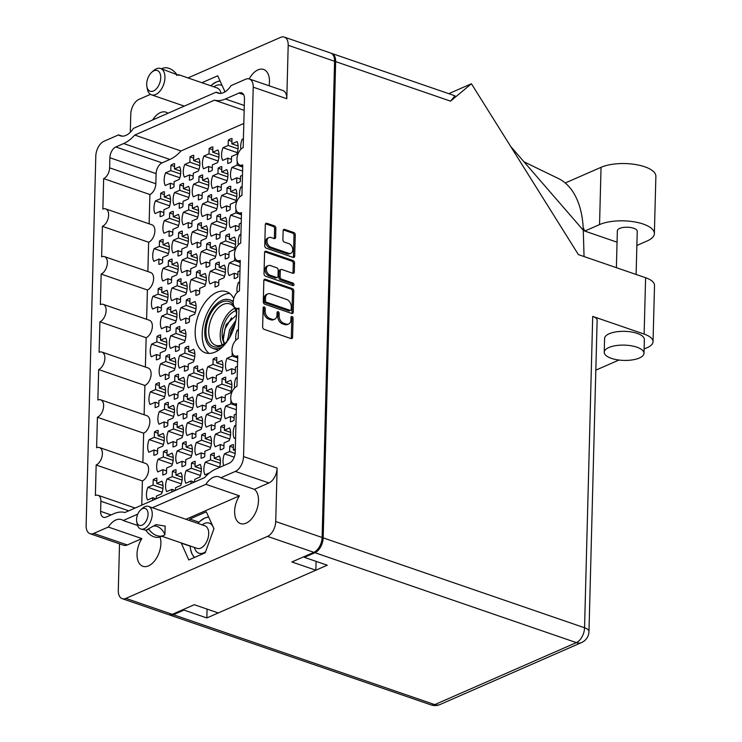 <?xml version="1.0" encoding="UTF-8"?>
<svg xmlns="http://www.w3.org/2000/svg" width="742" height="742" viewBox="0 0 742 742"><rect width="100%" height="100%" fill="white"/><g stroke="black" fill="none" stroke-linecap="round" stroke-linejoin="round"><path stroke-width="1.11" d="M229.732 293.47A32.333 18.912 -71 0 0 223.713 294.824A32.333 18.912 -71 0 0 203.688 323.085A32.333 18.912 -71 0 0 209.105 353.424M233.795 298.507A32.333 18.912 -71 0 0 226.431 291.671A32.333 18.912 -71 0 0 216.692 292.404A32.333 18.912 -71 0 0 195.999 323.744A32.333 18.912 -71 0 0 205.395 352.812A32.333 18.912 -71 0 0 215.134 352.07A32.333 18.912 -71 0 0 236.494 308.431M254.367 489.33L220.791 477.783A18.606 10.88 -71 0 0 219.038 476.856A18.606 10.88 -71 0 0 213.436 477.282A18.606 10.88 -71 0 0 205.886 484.303L239.453 495.851A18.606 10.88 -71 0 0 240.51 523.583A18.606 10.88 -71 0 0 246.112 523.156A18.606 10.88 -71 0 0 257.669 506.749A18.606 10.88 -71 0 0 254.367 489.33L268.919 482.959L235.344 471.411A12.336 7.216 -71 0 0 243.552 456.562L277.128 468.109L275.727 521.533L322.111 537.486A12.336 7.216 109 0 1 313.903 552.336L291.894 561.972L315.851 570.208L218.259 612.948L194.302 604.702L172.292 614.339A12.336 7.216 109 0 1 168.582 614.617L122.198 598.664A12.336 7.216 -71 0 0 125.908 598.386L172.292 614.339M137.558 525.447L123.2 520.513A18.606 10.88 -71 0 0 121.447 519.586A18.606 10.88 -71 0 0 115.845 520.012A18.606 10.88 -71 0 0 108.295 527.043L141.861 538.59A18.606 10.88 -71 0 0 142.909 566.313A18.606 10.88 -71 0 0 148.511 565.886A18.606 10.88 -71 0 0 160.049 536.985M90.023 533.693A12.336 7.216 -71 0 0 93.742 533.415L127.309 544.962A12.336 7.216 109 0 1 123.589 545.24L90.023 533.693A12.336 7.216 -71 0 1 86.128 525.494L95.801 156.108A12.336 7.216 -71 0 1 104.01 141.258L118.562 134.886A18.606 10.88 -71 0 0 120.315 135.814A18.606 10.88 -71 0 0 125.917 135.387A18.606 10.88 -71 0 0 133.467 128.366L216.154 92.156A18.606 10.88 -71 0 0 217.907 93.084A18.606 10.88 -71 0 0 223.509 92.657A18.606 10.88 -71 0 0 231.059 85.627L245.621 79.255A12.336 7.216 -71 0 1 249.331 78.977L282.897 90.524A12.336 7.216 109 0 1 286.792 98.723L288.193 45.299A12.336 7.216 -71 0 0 284.297 37.1A12.336 7.216 -71 0 0 280.587 37.378L187.986 77.929M118.562 134.886L122.263 136.166M167.952 113.266A18.606 10.88 -71 0 0 165.985 112.181A18.606 10.88 -71 0 0 160.383 112.608A18.606 10.88 -71 0 0 152.611 119.981M216.154 92.156L219.864 93.436M269.058 85.766A18.606 10.88 -71 0 0 263.577 69.451A18.606 10.88 -71 0 0 257.975 69.878A18.606 10.88 -71 0 0 249.219 78.94M268.91 237.588L267.63 238.145A5.222 3.729 66.4 0 0 265.849 242.996A5.222 3.729 66.4 0 0 269.596 247.754L287.349 253.857A5.222 3.729 66.4 0 0 289.565 253.82L290.845 253.263A5.222 3.729 66.4 0 0 292.756 249.859A5.222 3.729 66.4 0 0 288.879 243.654L284.344 242.096A1.957 1.391 66.4 0 1 282.897 239.777L283.138 230.679A1.957 1.391 66.4 0 1 283.852 229.408A1.957 1.391 66.4 0 1 284.678 229.399L293.813 232.534A1.957 1.391 66.4 0 1 295.26 234.852L294.704 256.12A1.957 1.391 66.4 0 1 293.99 257.391A1.957 1.391 66.4 0 1 293.164 257.409L266.202 248.134A1.957 1.391 66.4 0 1 264.755 245.815L265.311 224.548A1.957 1.391 66.4 0 1 266.026 223.277A1.957 1.391 66.4 0 1 266.851 223.268L274.419 225.865A1.957 1.391 66.4 0 1 275.866 228.184L275.634 237.282A1.957 1.391 66.4 0 1 274.92 238.553A1.957 1.391 66.4 0 1 274.086 238.572L271.127 237.551A5.222 3.729 66.4 0 0 268.91 237.588A5.222 3.729 66.4 0 0 267.129 242.43A5.222 3.729 66.4 0 0 270.876 247.197L288.619 253.3A5.222 3.729 66.4 0 0 290.845 253.263M293.962 284.678A1.363 0.974 66.4 0 0 292.942 283.064L281.561 279.14A1.957 1.391 66.4 0 1 280.114 276.831L280.272 270.793A1.957 1.391 66.4 0 1 280.986 269.513A1.957 1.391 66.4 0 1 281.812 269.504L292.747 273.26A1.957 1.391 66.4 0 0 293.582 273.251A1.957 1.391 66.4 0 0 294.296 271.98L294.528 262.872A1.957 1.391 66.4 0 0 293.081 260.563L266.118 251.288A1.957 1.391 66.4 0 0 265.293 251.297A1.957 1.391 66.4 0 0 264.579 252.577L264.022 273.835A1.957 1.391 66.4 0 0 265.469 276.154L292.877 285.587A1.363 0.974 66.4 0 0 293.962 284.678M292.654 285.503A1.363 0.974 66.4 0 0 291.671 283.62L292.942 283.064M179.861 177.774L165.587 172.858L170.762 170.595L170.901 165.299L174.528 166.542M170.901 165.299A12.929 7.568 109 0 1 172.756 164.186A12.929 7.568 109 0 1 174.602 163.676L174.463 168.972L179.638 166.709A12.929 7.568 109 0 1 179.304 179.379L174.129 181.642L173.99 186.938A12.929 7.568 109 0 1 172.135 188.051A12.929 7.568 109 0 1 170.289 188.561L170.428 183.265L165.253 185.528A12.929 7.568 109 0 1 165.587 172.858M169.668 205.831L155.393 200.915L160.569 198.652L160.708 193.356L164.334 194.599M160.708 193.356A12.929 7.568 109 0 1 162.563 192.243A12.929 7.568 109 0 1 164.409 191.733L164.27 197.029L169.445 194.766A12.929 7.568 109 0 1 169.111 207.435L163.936 209.698L163.796 214.995A12.929 7.568 109 0 1 161.941 216.107A12.929 7.568 109 0 1 160.096 216.618L160.235 211.322L155.059 213.585A12.929 7.568 109 0 1 155.393 200.915M178.609 225.503L164.334 220.597L169.51 218.324L169.649 213.028L173.276 214.28M169.649 213.028A12.929 7.568 109 0 1 171.504 211.915A12.929 7.568 109 0 1 173.35 211.414L173.211 216.71L178.386 214.438A12.929 7.568 109 0 1 178.061 227.108L172.877 229.38L172.738 234.676A12.929 7.568 109 0 1 170.883 235.789A12.929 7.568 109 0 1 169.037 236.299L169.176 230.994L164.001 233.266A12.929 7.568 109 0 1 164.334 220.597M177.357 273.242L163.082 268.326L168.258 266.063L168.397 260.767L172.023 262.009M168.397 260.767A12.929 7.568 109 0 1 170.261 259.654A12.929 7.568 109 0 1 172.098 259.143L171.959 264.44L177.143 262.176A12.929 7.568 109 0 1 176.809 274.846L171.634 277.109L171.495 282.405A12.929 7.568 109 0 1 169.63 283.518A12.929 7.568 109 0 1 167.794 284.028L167.933 278.732L162.748 280.995A12.929 7.568 109 0 1 163.082 268.326M176.104 320.971L161.83 316.064L167.015 313.792L167.154 308.496L170.771 309.748M167.154 308.496A12.929 7.568 109 0 1 169.009 307.383A12.929 7.568 109 0 1 170.845 306.873L170.716 312.178L175.891 309.906A12.929 7.568 109 0 1 175.557 322.575L170.382 324.848L170.243 330.144A12.929 7.568 109 0 1 168.388 331.257A12.929 7.568 109 0 1 166.542 331.757L166.681 326.461L161.506 328.734A12.929 7.568 109 0 1 161.83 316.064M198.995 169.399L184.721 164.483L189.896 162.22L190.035 156.914L193.662 158.167M190.035 156.914A12.929 7.568 109 0 1 191.89 155.811A12.929 7.568 109 0 1 193.736 155.301L193.597 160.597L198.773 158.334A12.929 7.568 109 0 1 198.448 170.994L193.263 173.266L193.124 178.562A12.929 7.568 109 0 1 191.269 179.675A12.929 7.568 109 0 1 189.423 180.185L189.562 174.88L184.387 177.153A12.929 7.568 109 0 1 184.721 164.483M197.743 217.128L183.469 212.221L188.644 209.949L188.783 204.653L192.41 205.896M188.783 204.653A12.929 7.568 109 0 1 190.648 203.54A12.929 7.568 109 0 1 192.484 203.03L192.345 208.326L197.53 206.063A12.929 7.568 109 0 1 197.196 218.732L192.011 220.995L191.881 226.301A12.929 7.568 109 0 1 190.017 227.404A12.929 7.568 109 0 1 188.18 227.915L188.32 222.619L183.135 224.882A12.929 7.568 109 0 1 183.469 212.221M196.491 264.857L182.217 259.95L187.401 257.687L187.54 252.382L191.158 253.634M187.54 252.382A12.929 7.568 109 0 1 189.395 251.269A12.929 7.568 109 0 1 191.232 250.768L191.093 256.064L196.278 253.792A12.929 7.568 109 0 1 195.944 266.461L190.768 268.734L190.629 274.03A12.929 7.568 109 0 1 188.765 275.143A12.929 7.568 109 0 1 186.928 275.653L187.067 270.348L181.892 272.62A12.929 7.568 109 0 1 182.217 259.95M195.248 312.595L180.974 307.68L186.149 305.416L186.288 300.12L189.915 301.363M186.288 300.12A12.929 7.568 109 0 1 188.143 299.007A12.929 7.568 109 0 1 189.989 298.497L189.85 303.793L195.025 301.53A12.929 7.568 109 0 1 194.692 314.2L189.516 316.463L189.377 321.759A12.929 7.568 109 0 1 187.522 322.872A12.929 7.568 109 0 1 185.676 323.382L185.815 318.086L180.64 320.349A12.929 7.568 109 0 1 180.974 307.68M218.129 161.014L203.855 156.108L209.031 153.835L209.17 148.539L212.796 149.782M209.17 148.539A12.929 7.568 109 0 1 211.034 147.426A12.929 7.568 109 0 1 212.871 146.916L212.731 152.221L217.916 149.949A12.929 7.568 109 0 1 217.582 162.619L212.398 164.882L212.268 170.187A12.929 7.568 109 0 1 210.403 171.291A12.929 7.568 109 0 1 208.567 171.801L208.706 166.505L203.521 168.768A12.929 7.568 109 0 1 203.855 156.108M216.877 208.752L202.603 203.837L207.788 201.574L207.927 196.268L211.544 197.52M207.927 196.268A12.929 7.568 109 0 1 209.782 195.165A12.929 7.568 109 0 1 211.618 194.654L211.479 199.95L216.664 197.687A12.929 7.568 109 0 1 216.33 210.348L211.155 212.62L211.016 217.916A12.929 7.568 109 0 1 209.151 219.029A12.929 7.568 109 0 1 207.315 219.539L207.454 214.234L202.278 216.506A12.929 7.568 109 0 1 202.603 203.837M215.634 256.482L201.36 251.575L206.536 249.303L206.675 244.007L210.301 245.25M206.675 244.007A12.929 7.568 109 0 1 208.53 242.894A12.929 7.568 109 0 1 210.376 242.384L210.236 247.689L215.412 245.417A12.929 7.568 109 0 1 215.078 258.086L209.903 260.349L209.763 265.655A12.929 7.568 109 0 1 207.908 266.758A12.929 7.568 109 0 1 206.063 267.268L206.202 261.972L201.026 264.235A12.929 7.568 109 0 1 201.36 251.575M237.264 152.639L222.99 147.723L228.174 145.46L228.313 140.164L231.931 141.407M228.313 140.164A12.929 7.568 109 0 1 230.168 139.051A12.929 7.568 109 0 1 232.005 138.541L231.866 143.837L237.05 141.574A12.929 7.568 109 0 1 236.717 154.243L231.541 156.506L231.402 161.802A12.929 7.568 109 0 1 229.538 162.915A12.929 7.568 109 0 1 227.701 163.425L227.84 158.129L222.656 160.393A12.929 7.568 109 0 1 222.99 147.723M236.021 200.368L221.737 195.461L226.922 193.189L227.061 187.893L230.688 189.136M227.061 187.893A12.929 7.568 109 0 1 228.916 186.78A12.929 7.568 109 0 1 230.762 186.27L230.623 191.575L235.798 189.303A12.929 7.568 109 0 1 235.464 201.972L230.289 204.235L230.15 209.541A12.929 7.568 109 0 1 228.295 210.645A12.929 7.568 109 0 1 226.449 211.155L226.588 205.859L221.413 208.131A12.929 7.568 109 0 1 221.737 195.461M234.769 248.106L220.495 243.19L225.67 240.927L225.809 235.622L229.436 236.874M225.809 235.622A12.929 7.568 109 0 1 227.664 234.518A12.929 7.568 109 0 1 229.51 234.008L229.371 239.304L234.546 237.041A12.929 7.568 109 0 1 234.212 249.702L229.037 251.974L228.898 257.27A12.929 7.568 109 0 1 227.043 258.383A12.929 7.568 109 0 1 225.197 258.893L225.336 253.597L220.161 255.86A12.929 7.568 109 0 1 220.495 243.19M168.415 253.56L154.141 248.653L159.317 246.381L159.456 241.085L163.082 242.337M159.456 241.085A12.929 7.568 109 0 1 161.311 239.972A12.929 7.568 109 0 1 163.157 239.462L163.017 244.767L168.193 242.495A12.929 7.568 109 0 1 167.868 255.165L162.684 257.437L162.544 262.733A12.929 7.568 109 0 1 160.689 263.846A12.929 7.568 109 0 1 158.844 264.347L158.983 259.051L153.807 261.323A12.929 7.568 109 0 1 154.141 248.653M167.163 301.298L152.889 296.383L158.065 294.12L158.204 288.823L161.83 290.066M158.204 288.823A12.929 7.568 109 0 1 160.068 287.71A12.929 7.568 109 0 1 161.904 287.2L161.765 292.496L166.95 290.233A12.929 7.568 109 0 1 166.616 302.903L161.441 305.166L161.302 310.462A12.929 7.568 109 0 1 159.437 311.575A12.929 7.568 109 0 1 157.601 312.085L157.74 306.789L152.555 309.052A12.929 7.568 109 0 1 152.889 296.383M188.802 197.446L174.528 192.54L179.703 190.277L179.842 184.971L183.469 186.223M179.842 184.971A12.929 7.568 109 0 1 181.697 183.858A12.929 7.568 109 0 1 183.543 183.357L183.404 188.654L188.579 186.381A12.929 7.568 109 0 1 188.255 199.051L183.07 201.323L182.931 206.619A12.929 7.568 109 0 1 181.076 207.732A12.929 7.568 109 0 1 179.23 208.242L179.369 202.937L174.194 205.209A12.929 7.568 109 0 1 174.528 192.54M187.55 245.185L173.276 240.269L178.451 238.006L178.59 232.71L182.217 233.953M178.59 232.71A12.929 7.568 109 0 1 180.454 231.597A12.929 7.568 109 0 1 182.291 231.087L182.152 236.383L187.336 234.12A12.929 7.568 109 0 1 187.003 246.789L181.827 249.052L181.688 254.348A12.929 7.568 109 0 1 179.824 255.461A12.929 7.568 109 0 1 177.987 255.971L178.126 250.675L172.942 252.939A12.929 7.568 109 0 1 173.276 240.269M186.298 292.914L172.023 288.007L177.208 285.735L177.347 280.439L180.965 281.691M177.347 280.439A12.929 7.568 109 0 1 179.202 279.326A12.929 7.568 109 0 1 181.039 278.825L180.909 284.121L186.084 281.849A12.929 7.568 109 0 1 185.75 294.518L180.575 296.791L180.436 302.087A12.929 7.568 109 0 1 178.572 303.2A12.929 7.568 109 0 1 176.735 303.71L176.874 298.405L171.699 300.677A12.929 7.568 109 0 1 172.023 288.007M207.936 189.071L193.662 184.164L198.837 181.892L198.977 176.596L202.603 177.839M198.977 176.596A12.929 7.568 109 0 1 200.841 175.483A12.929 7.568 109 0 1 202.677 174.973L202.538 180.269L207.723 178.006A12.929 7.568 109 0 1 207.389 190.675L202.204 192.939L202.074 198.244A12.929 7.568 109 0 1 200.21 199.348A12.929 7.568 109 0 1 198.374 199.858L198.513 194.562L193.328 196.825A12.929 7.568 109 0 1 193.662 184.164M206.684 236.809L192.41 231.894L197.595 229.63L197.734 224.325L201.351 225.577M197.734 224.325A12.929 7.568 109 0 1 199.589 223.221A12.929 7.568 109 0 1 201.425 222.711L201.286 228.007L206.471 225.744A12.929 7.568 109 0 1 206.137 238.405L200.961 240.677L200.822 245.973A12.929 7.568 109 0 1 198.958 247.086A12.929 7.568 109 0 1 197.122 247.596L197.261 242.291L192.085 244.563A12.929 7.568 109 0 1 192.41 231.894M205.441 284.538L191.167 279.632L196.342 277.36L196.482 272.064L200.108 273.306M196.482 272.064A12.929 7.568 109 0 1 198.337 270.951A12.929 7.568 109 0 1 200.182 270.44L200.043 275.736L205.219 273.473A12.929 7.568 109 0 1 204.885 286.143L199.709 288.406L199.57 293.711A12.929 7.568 109 0 1 197.715 294.815A12.929 7.568 109 0 1 195.869 295.325L196.009 290.029L190.833 292.292A12.929 7.568 109 0 1 191.167 279.632M227.071 180.696L212.796 175.78L217.981 173.517L218.12 168.211L221.737 169.464M218.12 168.211A12.929 7.568 109 0 1 219.975 167.108A12.929 7.568 109 0 1 221.812 166.598L221.672 171.894L226.857 169.63A12.929 7.568 109 0 1 226.523 182.291L221.348 184.563L221.209 189.859A12.929 7.568 109 0 1 219.344 190.972A12.929 7.568 109 0 1 217.508 191.482L217.647 186.186L212.472 188.449A12.929 7.568 109 0 1 212.796 175.78M225.828 228.425L211.553 223.518L216.729 221.246L216.868 215.95L220.495 217.193M216.868 215.95A12.929 7.568 109 0 1 218.723 214.837A12.929 7.568 109 0 1 220.569 214.327L220.43 219.632L225.605 217.36A12.929 7.568 109 0 1 225.271 230.029L220.096 232.292L219.957 237.598A12.929 7.568 109 0 1 218.102 238.701A12.929 7.568 109 0 1 216.256 239.212L216.395 233.915L211.22 236.179A12.929 7.568 109 0 1 211.553 223.518M224.576 276.163L210.301 271.247L215.477 268.984L215.616 263.679L219.242 264.931M215.616 263.679A12.929 7.568 109 0 1 217.471 262.575A12.929 7.568 109 0 1 219.317 262.065L219.178 267.361L224.353 265.098A12.929 7.568 109 0 1 224.019 277.758L218.844 280.031L218.704 285.327A12.929 7.568 109 0 1 216.85 286.44A12.929 7.568 109 0 1 215.004 286.95L215.143 281.645L209.967 283.917A12.929 7.568 109 0 1 210.301 271.247M242.467 175.316L240.482 176.188L240.343 181.484A12.929 7.568 109 0 1 238.488 182.597A12.929 7.568 109 0 1 236.642 183.098L236.781 177.802L231.606 180.074A12.929 7.568 109 0 1 231.931 167.404L237.115 165.132L242.69 167.052M241.224 223.045L239.23 223.917L239.091 229.213A12.929 7.568 109 0 1 237.236 230.326A12.929 7.568 109 0 1 235.39 230.836L235.529 225.54L230.354 227.803A12.929 7.568 109 0 1 230.688 215.134L235.863 212.871L241.438 214.79M239.972 270.784L237.978 271.646L237.839 276.952A12.929 7.568 109 0 1 235.984 278.065A12.929 7.568 109 0 1 234.147 278.565L234.277 273.269L229.102 275.542A12.929 7.568 109 0 1 229.436 262.872L234.611 260.6L240.185 262.52M237.468 366.242L235.483 367.114L235.344 372.419A12.929 7.568 109 0 1 233.489 373.523A12.929 7.568 109 0 1 231.643 374.033L231.782 368.737L226.607 371A12.929 7.568 109 0 1 226.931 358.34L232.116 356.067L237.69 357.987M236.225 413.98L234.231 414.852L234.092 420.148A12.929 7.568 109 0 1 232.237 421.261A12.929 7.568 109 0 1 230.391 421.771L230.53 416.475L225.355 418.738A12.929 7.568 109 0 1 225.689 406.069L230.864 403.806L236.438 405.716M234.231 457.174L224.436 453.807L229.612 451.535L229.751 446.239L233.378 447.482M229.751 446.239A12.929 7.568 109 0 1 231.606 445.126A12.929 7.568 109 0 1 233.452 444.616L233.313 449.921L235.307 449.049M222.071 371.631L207.797 366.715L212.973 364.452L213.112 359.147L216.738 360.399M213.112 359.147A12.929 7.568 109 0 1 214.976 358.043A12.929 7.568 109 0 1 216.812 357.533L216.673 362.829L221.858 360.566A12.929 7.568 109 0 1 221.524 373.226L216.349 375.498L216.21 380.794A12.929 7.568 109 0 1 214.345 381.907A12.929 7.568 109 0 1 212.509 382.418L212.648 377.112L207.463 379.385A12.929 7.568 109 0 1 207.797 366.715M220.828 419.36L206.545 414.453L211.73 412.181L211.869 406.885L215.486 408.128M211.869 406.885A12.929 7.568 109 0 1 213.724 405.772A12.929 7.568 109 0 1 215.57 405.262L215.43 410.558L220.606 408.295A12.929 7.568 109 0 1 220.272 420.964L215.097 423.228L214.957 428.533A12.929 7.568 109 0 1 213.102 429.637A12.929 7.568 109 0 1 211.257 430.147L211.396 424.851L206.22 427.114A12.929 7.568 109 0 1 206.545 414.453M219.576 467.089L205.302 462.183L210.478 459.919L210.617 454.614L214.243 455.866M210.617 454.614A12.929 7.568 109 0 1 212.472 453.51A12.929 7.568 109 0 1 214.317 453L214.178 458.296L219.354 456.024A12.929 7.568 109 0 1 219.456 467.479M202.937 380.006L188.663 375.09L193.838 372.827L193.977 367.531L197.604 368.774M193.977 367.531A12.929 7.568 109 0 1 195.842 366.418A12.929 7.568 109 0 1 197.678 365.908L197.539 371.204L202.714 368.941A12.929 7.568 109 0 1 202.39 381.611L197.205 383.874L197.066 389.17A12.929 7.568 109 0 1 195.211 390.283A12.929 7.568 109 0 1 193.374 390.793L193.514 385.497L188.329 387.76A12.929 7.568 109 0 1 188.663 375.09M201.685 427.735L187.411 422.829L192.595 420.556L192.725 415.26L196.352 416.512M192.725 415.26A12.929 7.568 109 0 1 194.59 414.147A12.929 7.568 109 0 1 196.426 413.646L196.287 418.942L201.472 416.67A12.929 7.568 109 0 1 201.138 429.34L195.962 431.612L195.823 436.908A12.929 7.568 109 0 1 193.959 438.021A12.929 7.568 109 0 1 192.122 438.531L192.261 433.226L187.077 435.498A12.929 7.568 109 0 1 187.411 422.829M200.442 475.474L186.159 470.558L191.343 468.295L191.482 462.999L195.109 464.242M191.482 462.999A12.929 7.568 109 0 1 193.337 461.886A12.929 7.568 109 0 1 195.183 461.376L195.044 466.672L200.219 464.409A12.929 7.568 109 0 1 199.886 477.078L194.71 479.341L194.636 481.975M185.055 340.652L170.781 335.736L175.956 333.473L176.095 328.177L179.722 329.42M176.095 328.177A12.929 7.568 109 0 1 177.95 327.064A12.929 7.568 109 0 1 179.796 326.554L179.657 331.85L184.832 329.587A12.929 7.568 109 0 1 184.498 342.257L179.323 344.52L179.184 349.816A12.929 7.568 109 0 1 177.329 350.929A12.929 7.568 109 0 1 175.483 351.439L175.622 346.143L170.447 348.406A12.929 7.568 109 0 1 170.781 335.736M183.803 388.381L169.528 383.475L174.704 381.202L174.843 375.906L178.47 377.159M174.843 375.906A12.929 7.568 109 0 1 176.698 374.793A12.929 7.568 109 0 1 178.544 374.283L178.405 379.589L183.58 377.316A12.929 7.568 109 0 1 183.246 389.986L178.071 392.258L177.932 397.554A12.929 7.568 109 0 1 176.077 398.667A12.929 7.568 109 0 1 174.231 399.168L174.37 393.872L169.195 396.145A12.929 7.568 109 0 1 169.528 383.475M182.551 436.12L168.276 431.204L173.452 428.941L173.591 423.645L177.217 424.888M173.591 423.645A12.929 7.568 109 0 1 175.455 422.532A12.929 7.568 109 0 1 177.292 422.022L177.153 427.318L182.328 425.055A12.929 7.568 109 0 1 182.003 437.724L176.819 439.987L176.679 445.283A12.929 7.568 109 0 1 174.824 446.396A12.929 7.568 109 0 1 172.988 446.907L173.127 441.611L167.942 443.874A12.929 7.568 109 0 1 168.276 431.204M181.298 483.849L167.024 478.942L172.209 476.67L172.348 471.374L175.965 472.617M172.348 471.374A12.929 7.568 109 0 1 174.203 470.261A12.929 7.568 109 0 1 176.04 469.751L175.9 475.056L181.085 472.784A12.929 7.568 109 0 1 180.751 485.453L175.576 487.717L175.502 490.351M165.911 349.028L151.637 344.121L156.822 341.849L156.961 336.553L160.578 337.796M156.961 336.553A12.929 7.568 109 0 1 158.816 335.44A12.929 7.568 109 0 1 160.652 334.93L160.522 340.235L165.698 337.962A12.929 7.568 109 0 1 165.364 350.632L160.189 352.895L160.049 358.2A12.929 7.568 109 0 1 158.194 359.313A12.929 7.568 109 0 1 156.349 359.814L156.488 354.518L151.312 356.791A12.929 7.568 109 0 1 151.637 344.121M164.668 396.766L150.394 391.85L155.57 389.587L155.709 384.282L159.335 385.534M155.709 384.282A12.929 7.568 109 0 1 157.564 383.178A12.929 7.568 109 0 1 159.409 382.668L159.27 387.964L164.446 385.701A12.929 7.568 109 0 1 164.112 398.361L158.936 400.634L158.797 405.93A12.929 7.568 109 0 1 156.942 407.043A12.929 7.568 109 0 1 155.097 407.553L155.236 402.257L150.06 404.52A12.929 7.568 109 0 1 150.394 391.85M163.416 444.495L149.142 439.589L154.317 437.316L154.457 432.02L158.083 433.263M154.457 432.02A12.929 7.568 109 0 1 156.312 430.907A12.929 7.568 109 0 1 158.157 430.397L158.018 435.702L163.194 433.43A12.929 7.568 109 0 1 162.869 446.1L157.684 448.363L157.545 453.668A12.929 7.568 109 0 1 155.69 454.772A12.929 7.568 109 0 1 153.844 455.282L153.984 449.986L148.808 452.249A12.929 7.568 109 0 1 149.142 439.589M231.022 391.303L216.738 386.397L221.923 384.124L222.062 378.828L225.679 380.071M222.062 378.828A12.929 7.568 109 0 1 223.917 377.715A12.929 7.568 109 0 1 225.763 377.205L225.624 382.51L230.799 380.238A12.929 7.568 109 0 1 230.465 392.908L225.29 395.171L225.151 400.476A12.929 7.568 109 0 1 223.296 401.58A12.929 7.568 109 0 1 221.45 402.09L221.589 396.794L216.414 399.057A12.929 7.568 109 0 1 216.738 386.397M229.77 439.041L215.495 434.126L220.671 431.863L220.81 426.557L224.436 427.809M220.81 426.557A12.929 7.568 109 0 1 222.665 425.454A12.929 7.568 109 0 1 224.511 424.943L224.372 430.239L229.547 427.976A12.929 7.568 109 0 1 229.213 440.637L224.038 442.909L223.899 448.205A12.929 7.568 109 0 1 222.043 449.318A12.929 7.568 109 0 1 220.198 449.828L220.337 444.523L215.161 446.795A12.929 7.568 109 0 1 215.495 434.126M211.878 399.678L197.604 394.772L202.789 392.509L202.918 387.203L206.545 388.456M202.918 387.203A12.929 7.568 109 0 1 204.783 386.1A12.929 7.568 109 0 1 206.619 385.59L206.48 390.886L211.665 388.613A12.929 7.568 109 0 1 211.331 401.283L206.155 403.555L206.016 408.851A12.929 7.568 109 0 1 204.152 409.964A12.929 7.568 109 0 1 202.316 410.474L202.455 405.169L197.27 407.441A12.929 7.568 109 0 1 197.604 394.772M210.635 447.417L196.352 442.501L201.536 440.238L201.676 434.942L205.302 436.185M201.676 434.942A12.929 7.568 109 0 1 203.531 433.829A12.929 7.568 109 0 1 205.376 433.319L205.237 438.615L210.413 436.352A12.929 7.568 109 0 1 210.079 449.021L204.903 451.284L204.764 456.58A12.929 7.568 109 0 1 202.909 457.693A12.929 7.568 109 0 1 201.063 458.204L201.203 452.908L196.027 455.171A12.929 7.568 109 0 1 196.352 442.501M193.996 360.324L179.722 355.418L184.897 353.146L185.036 347.85L188.663 349.102M185.036 347.85A12.929 7.568 109 0 1 186.891 346.737A12.929 7.568 109 0 1 188.737 346.236L188.598 351.532L193.773 349.259A12.929 7.568 109 0 1 193.439 361.929L188.264 364.201L188.125 369.497A12.929 7.568 109 0 1 186.27 370.61A12.929 7.568 109 0 1 184.424 371.121L184.563 365.815L179.388 368.088A12.929 7.568 109 0 1 179.722 355.418M192.744 408.063L178.47 403.147L183.645 400.884L183.784 395.588L187.411 396.831M183.784 395.588A12.929 7.568 109 0 1 185.648 394.475A12.929 7.568 109 0 1 187.485 393.965L187.346 399.261L192.521 396.998A12.929 7.568 109 0 1 192.197 409.667L187.012 411.931L186.873 417.227A12.929 7.568 109 0 1 185.018 418.34A12.929 7.568 109 0 1 183.181 418.85L183.32 413.554L178.136 415.817A12.929 7.568 109 0 1 178.47 403.147M191.492 455.792L177.217 450.886L182.402 448.613L182.541 443.317L186.159 444.569M182.541 443.317A12.929 7.568 109 0 1 184.396 442.204A12.929 7.568 109 0 1 186.233 441.694L186.094 446.999L191.278 444.727A12.929 7.568 109 0 1 190.944 457.397L185.769 459.669L185.63 464.965A12.929 7.568 109 0 1 183.766 466.078A12.929 7.568 109 0 1 181.929 466.588L182.068 461.283L176.884 463.555A12.929 7.568 109 0 1 177.217 450.886M174.862 368.709L160.587 363.793L165.763 361.53L165.902 356.234L169.528 357.477M165.902 356.234A12.929 7.568 109 0 1 167.757 355.121A12.929 7.568 109 0 1 169.603 354.611L169.464 359.907L174.639 357.644A12.929 7.568 109 0 1 174.305 370.314L169.13 372.577L168.99 377.873A12.929 7.568 109 0 1 167.135 378.986A12.929 7.568 109 0 1 165.29 379.496L165.429 374.2L160.253 376.463A12.929 7.568 109 0 1 160.587 363.793M173.609 416.438L159.335 411.532L164.511 409.259L164.65 403.963L168.276 405.206M164.65 403.963A12.929 7.568 109 0 1 166.505 402.85A12.929 7.568 109 0 1 168.351 402.34L168.211 407.646L173.387 405.373A12.929 7.568 109 0 1 173.062 418.043L167.877 420.306L167.738 425.611A12.929 7.568 109 0 1 165.883 426.724A12.929 7.568 109 0 1 164.038 427.225L164.177 421.929L159.001 424.201A12.929 7.568 109 0 1 159.335 411.532M172.357 464.177L158.083 459.261L163.259 456.998L163.398 451.692L167.024 452.945M163.398 451.692A12.929 7.568 109 0 1 165.262 450.589A12.929 7.568 109 0 1 167.098 450.079L166.959 455.375L172.144 453.112A12.929 7.568 109 0 1 171.81 465.772L166.625 468.044L166.486 473.34A12.929 7.568 109 0 1 164.631 474.453A12.929 7.568 109 0 1 162.795 474.963L162.934 469.667L157.749 471.931A12.929 7.568 109 0 1 158.083 459.261M162.164 492.234L147.89 487.318L153.065 485.055L153.204 479.749L156.831 481.002M153.204 479.749A12.929 7.568 109 0 1 155.069 478.646A12.929 7.568 109 0 1 156.905 478.136L156.766 483.432L161.951 481.168A12.929 7.568 109 0 1 161.617 493.829L156.432 496.101L156.367 498.726M220.791 477.783L235.344 471.411M123.2 520.513L137.752 514.141M152.379 507.741L205.886 484.303M185.945 519.289L239.453 495.851M313.903 552.336L267.519 536.383L125.908 598.386M122.198 598.664A12.336 7.216 -71 0 1 118.293 590.465L119.518 543.84M150.478 94.345L138.977 99.382A12.336 7.216 -71 0 0 130.768 114.231L130.295 132.308M292.348 288.582L265.386 279.307A1.957 1.391 66.4 0 0 264.56 279.317A1.957 1.391 66.4 0 0 263.846 280.597L263.289 301.855A1.957 1.391 66.4 0 0 264.736 304.174L291.699 313.449A1.957 1.391 66.4 0 0 292.524 313.439A1.957 1.391 66.4 0 0 293.238 312.159L293.795 290.901A1.957 1.391 66.4 0 0 292.348 288.582L291.068 289.139L264.115 279.864A1.957 1.391 66.4 0 0 264.022 279.836M265.163 311.046L265.228 308.57A1.363 0.974 66.4 0 0 263.132 307.847L262.631 326.999A1.957 1.391 66.4 0 0 264.078 329.318L291.04 338.584A1.957 1.391 66.4 0 0 291.866 338.575A1.957 1.391 66.4 0 0 292.58 337.304L293.081 318.151A1.363 0.974 66.4 0 0 290.985 317.437L290.92 319.913A6.251 4.461 66.4 0 1 288.638 323.985A6.251 4.461 66.4 0 1 285.976 324.031L283.732 323.252A6.251 4.461 66.4 0 1 279.094 315.842L279.159 313.365A1.363 0.974 66.4 0 0 277.054 312.642L276.989 315.118A6.251 4.461 66.4 0 1 274.707 319.199A6.251 4.461 66.4 0 1 272.045 319.236L269.8 318.466A6.251 4.461 66.4 0 1 265.163 311.046L263.883 311.612A6.251 4.461 66.4 0 0 268.53 319.023L269.8 318.466M286.792 98.723L253.226 87.176L243.552 456.562M284.297 37.1L330.682 53.053A12.336 7.216 109 0 1 334.577 61.261L322.111 537.486M253.226 87.176A12.336 7.216 -71 0 0 249.331 78.977M93.742 533.415L108.295 527.043M115.835 146.972L162.071 162.878A8.95 5.24 -71 0 0 156.117 173.647L109.881 157.749A8.95 5.24 109 0 1 115.835 146.972L123.654 143.549A38.992 22.807 -71 0 0 134.756 135.063L214.484 100.151A38.992 22.807 -71 0 0 225.392 99.001L238.952 93.065A8.95 5.24 109 0 1 241.642 92.861A8.95 5.24 109 0 1 244.47 98.816L243.19 147.649A9.349 5.472 109 0 0 237.208 156.72A9.349 5.472 109 0 0 239.926 165.123A9.349 5.472 109 0 0 242.745 164.91L241.948 195.387A9.349 5.472 109 0 0 235.956 204.449A9.349 5.472 109 0 0 238.674 212.852A9.349 5.472 109 0 0 241.493 212.639L240.696 243.116A9.349 5.472 109 0 0 234.713 252.178A9.349 5.472 109 0 0 237.431 260.59A9.349 5.472 109 0 0 240.241 260.377L239.443 290.855A9.349 5.472 -71 0 0 233.461 299.916A9.349 5.472 -71 0 0 236.179 308.32A9.349 5.472 -71 0 0 238.989 308.106L238.191 338.584A9.349 5.472 -71 0 0 232.209 347.646A9.349 5.472 -71 0 0 234.926 356.058A9.349 5.472 -71 0 0 237.746 355.845L236.948 386.313A9.349 5.472 -71 0 0 230.957 395.384A9.349 5.472 -71 0 0 233.674 403.787A9.349 5.472 -71 0 0 236.494 403.574L235.214 452.407A8.95 5.24 109 0 1 229.259 463.184L215.699 469.12A38.992 22.807 -71 0 0 204.606 477.607L124.869 512.518A38.992 22.807 -71 0 0 113.962 513.668L106.143 517.091A8.95 5.24 109 0 1 103.453 517.295A8.95 5.24 109 0 1 100.624 511.34L100.884 501.24A8.95 5.24 -71 0 0 98.055 495.294A8.95 5.24 -71 0 0 95.366 495.498L96.163 465.021A9.349 5.472 109 0 0 102.146 455.959A9.349 5.472 109 0 0 99.428 447.547A9.349 5.472 109 0 0 96.608 447.76L97.415 417.282A9.349 5.472 109 0 0 103.398 408.221A9.349 5.472 109 0 0 100.68 399.817A9.349 5.472 109 0 0 97.861 400.031L98.658 369.553A9.349 5.472 109 0 0 104.65 360.491A9.349 5.472 109 0 0 101.932 352.079A9.349 5.472 109 0 0 99.113 352.292L99.91 321.824A9.349 5.472 -71 0 0 105.893 312.753A9.349 5.472 -71 0 0 103.175 304.35A9.349 5.472 -71 0 0 100.365 304.563L101.162 274.086A9.349 5.472 -71 0 0 107.145 265.024A9.349 5.472 -71 0 0 104.427 256.611A9.349 5.472 -71 0 0 101.617 256.825L102.415 226.356A9.349 5.472 -71 0 0 108.397 217.285A9.349 5.472 -71 0 0 105.679 208.882A9.349 5.472 -71 0 0 102.86 209.096L103.657 178.618A8.95 5.24 -71 0 0 109.621 167.84L155.848 183.747A8.95 5.24 109 0 1 149.893 194.525L149.123 223.824M109.881 157.749L109.621 167.84M174.463 168.972L180.714 171.124M170.762 170.595L180.64 173.99M170.428 183.265L174.055 184.508M164.27 197.029L170.521 199.181M160.569 198.652L170.447 202.047M160.235 211.322L163.861 212.564M173.211 216.71L179.471 218.862M169.51 218.324L179.388 221.728M169.176 230.994L172.803 232.246M171.959 264.44L178.219 266.591M168.258 266.063L178.136 269.457M167.933 278.732L171.55 279.975M170.716 312.178L176.967 314.33M167.015 313.792L176.884 317.196M166.681 326.461L170.308 327.714M193.597 160.597L199.858 162.748M189.896 162.22L199.774 165.614M189.562 174.88L193.189 176.132M192.345 208.326L198.606 210.478M188.644 209.949L198.522 213.344M188.32 222.619L191.937 223.861M191.093 256.064L197.353 258.216M187.401 257.687L197.27 261.082M187.067 270.348L190.694 271.6M189.85 303.793L196.101 305.945M186.149 305.416L196.018 308.811M185.815 318.086L189.442 319.329M212.731 152.221L218.992 154.373M209.031 153.835L218.909 157.23M208.706 166.505L212.323 167.748M211.479 199.95L217.74 202.102M207.788 201.574L217.656 204.968M207.454 214.234L211.08 215.486M210.236 247.689L216.488 249.841M206.536 249.303L216.404 252.697M206.202 261.972L209.828 263.215M231.866 143.837L238.126 145.989M228.174 145.46L238.043 148.854M227.84 158.129L231.467 159.372M230.623 191.575L236.874 193.727M226.922 193.189L236.791 196.593M226.588 205.859L230.215 207.111M229.371 239.304L235.622 241.456M225.67 240.927L235.548 244.322M225.336 253.597L228.963 254.84M243.404 139.784L242.124 139.348L243.432 138.782M242.152 187.522L240.881 187.077L242.18 186.511M240.9 235.251L239.629 234.815L240.927 234.249M239.647 282.99L238.377 282.544L239.675 281.979M163.017 244.767L169.278 246.919M159.317 246.381L169.195 249.785M158.983 259.051L162.609 260.303M161.765 292.496L168.026 294.648M158.065 294.12L167.942 297.514M157.74 306.789L161.357 308.032M183.404 188.654L189.664 190.805M179.703 190.277L189.581 193.671M179.369 202.937L182.996 204.189M182.152 236.383L188.412 238.534M178.451 238.006L188.329 241.4M178.126 250.675L181.744 251.918M180.909 284.121L187.16 286.273M177.208 285.735L187.077 289.139M176.874 298.405L180.501 299.657M202.538 180.269L208.799 182.43M198.837 181.892L208.715 185.287M198.513 194.562L202.13 195.805M201.286 228.007L207.547 230.159M197.595 229.63L207.463 233.025M197.261 242.291L200.887 243.543M200.043 275.736L206.295 277.888M196.342 277.36L206.211 280.754M196.009 290.029L199.635 291.272M221.672 171.894L227.933 174.045M217.981 173.517L227.85 176.911M217.647 186.186L221.274 187.429M220.43 219.632L226.681 221.784M216.729 221.246L226.598 224.64M216.395 233.915L220.022 235.158M219.178 267.361L225.438 269.513M215.477 268.984L225.355 272.379M215.143 281.645L218.769 282.897M242.578 171.068L231.931 167.404M236.781 177.802L240.408 179.054M237.115 165.132L237.208 161.496M241.335 218.797L230.688 215.134M235.529 225.54L239.156 226.783M235.863 212.871L235.956 209.225M240.083 266.536L229.436 262.872M234.277 273.269L237.904 274.521M234.611 260.6L234.713 256.964M237.579 362.003L226.931 358.34M231.782 368.737L235.409 369.98M232.116 356.067L232.209 352.431M236.336 409.732L225.689 406.069M230.53 416.475L234.157 417.718M230.864 403.806L230.957 400.161M233.313 449.921L235.26 450.589M229.612 451.535L235.149 453.436M216.673 362.829L222.934 364.981M212.973 364.452L222.85 367.846M212.648 377.112L216.274 378.364M215.43 410.558L221.682 412.719M211.73 412.181L221.598 415.576M211.396 424.851L215.022 426.093M214.178 458.296L220.43 460.448M210.478 459.919L220.355 463.314M209.698 472.775L204.968 474.852A12.929 7.568 109 0 1 205.302 462.183M197.539 371.204L203.8 373.356M193.838 372.827L203.716 376.222M193.514 385.497L197.131 386.74M196.287 418.942L202.547 421.094M192.595 420.556L202.464 423.96M192.261 433.226L195.888 434.478M195.044 466.672L201.295 468.823M191.343 468.295L201.212 471.689M190.944 483.589L191.009 480.964L185.834 483.228A12.929 7.568 109 0 1 186.159 470.558M191.009 480.964L194.339 482.105M179.657 331.85L185.908 334.002M175.956 333.473L185.825 336.868M175.622 346.143L179.249 347.386M178.405 379.589L184.665 381.74M174.704 381.202L184.582 384.606M174.37 393.872L177.997 395.124M177.153 427.318L183.413 429.47M173.452 428.941L183.33 432.336M173.127 441.611L176.744 442.853M175.9 475.056L182.161 477.208M172.209 476.67L182.078 480.074M171.801 491.974L171.875 489.34L166.7 491.612A12.929 7.568 109 0 1 167.024 478.942M171.875 489.34L175.195 490.481M160.522 340.235L166.774 342.387M156.822 341.849L166.69 345.253M156.488 354.518L160.114 355.77M159.27 387.964L165.522 390.116M155.57 389.587L165.438 392.982M155.236 402.257L158.862 403.5M158.018 435.702L164.279 437.854M154.317 437.316L164.195 440.711M153.984 449.986L157.61 451.229M238.405 330.719L237.125 330.283L238.423 329.708M237.152 378.448L235.882 378.012L237.18 377.446M235.9 426.186L234.63 425.75L235.928 425.175M235.594 437.845L234.296 438.42A12.929 7.568 109 0 1 234.63 425.75M225.624 382.51L231.875 384.662M221.923 384.124L231.792 387.519M221.589 396.794L225.216 398.037M224.372 430.239L230.623 432.391M220.671 431.863L230.549 435.257M220.337 444.523L223.963 445.775M206.48 390.886L212.741 393.037M202.789 392.509L212.657 395.903M202.455 405.169L206.081 406.421M205.237 438.615L211.489 440.767M201.536 440.238L211.405 443.633M201.203 452.908L204.829 454.15M188.598 351.532L194.858 353.684M184.897 353.146L194.775 356.55M184.563 365.815L188.19 367.067M187.346 399.261L193.606 401.413M183.645 400.884L193.523 404.279M183.32 413.554L186.938 414.797M186.094 446.999L192.354 449.151M182.402 448.613L192.271 452.017M182.068 461.283L185.695 462.535M169.464 359.907L175.715 362.059M165.763 361.53L175.631 364.925M165.429 374.2L169.055 375.443M168.211 407.646L174.472 409.797M164.511 409.259L174.389 412.663M164.177 421.929L167.803 423.181M166.959 455.375L173.22 457.526M163.259 456.998L173.136 460.392M162.934 469.667L166.551 470.91M156.766 483.432L163.027 485.583M153.065 485.055L162.943 488.449M152.666 500.349L152.741 497.724L147.556 499.987A12.929 7.568 109 0 1 147.89 487.318M152.741 497.724L156.061 498.865M234.667 387.945A12.929 7.568 109 0 1 235.882 378.012M235.91 340.216A12.929 7.568 109 0 1 237.125 330.283M223.722 465.605A12.929 7.568 109 0 1 224.436 453.807M237.162 292.478A12.929 7.568 109 0 1 238.377 282.544M238.414 244.749A12.929 7.568 109 0 1 239.629 234.815M239.666 197.01A12.929 7.568 109 0 1 240.881 187.077M240.918 149.281A12.929 7.568 109 0 1 242.124 139.348M316.083 561.369L315.851 570.208M274.707 319.199L273.427 319.756A6.251 4.461 66.4 0 1 270.774 319.793L268.53 319.023M288.638 323.985L287.358 324.542A6.251 4.461 66.4 0 1 284.705 324.588L282.452 323.818A6.251 4.461 66.4 0 1 277.814 316.398L277.879 313.922A1.363 0.974 66.4 0 0 277.081 312.401M291.124 338.612A1.957 1.391 66.4 0 0 291.309 337.86L291.81 318.717A1.363 0.974 66.4 0 0 291.012 317.196M263.883 311.612L263.948 309.126A1.363 0.974 66.4 0 0 263.16 307.615M291.782 313.476A1.957 1.391 66.4 0 0 291.968 312.725L292.524 291.458A1.957 1.391 66.4 0 0 291.068 289.139M265.432 300.593A1.363 0.974 66.4 0 0 266.452 302.217L290.113 310.36A1.363 0.974 66.4 0 0 291.198 309.46L291.263 306.845A6.251 4.461 66.4 0 0 286.625 299.434L270.45 293.869A6.251 4.461 66.4 0 0 267.788 293.906A6.251 4.461 66.4 0 0 265.506 297.987L265.432 300.593L264.161 301.159A1.363 0.974 66.4 0 0 265.172 302.782L266.452 302.217M290.697 310.351L289.417 310.907A1.363 0.974 66.4 0 1 288.842 310.917L265.172 302.782M267.788 293.906L266.517 294.472A6.251 4.461 66.4 0 0 264.226 298.544L265.506 297.987M264.161 301.159L264.226 298.544M292.84 273.288A1.957 1.391 66.4 0 0 293.016 272.537L293.257 263.438A1.957 1.391 66.4 0 0 291.801 261.119L264.848 251.844A1.957 1.391 66.4 0 0 264.755 251.816M280.986 269.513L279.706 270.079A1.957 1.391 66.4 0 0 278.992 271.349L278.834 277.387A1.957 1.391 66.4 0 0 280.291 279.706L291.671 283.62M270.468 265.599A5.222 3.729 66.4 0 0 268.252 265.636A5.222 3.729 66.4 0 0 266.471 270.487A5.222 3.729 66.4 0 0 270.218 275.245L276.469 277.397A1.957 1.391 66.4 0 0 277.304 277.378A1.957 1.391 66.4 0 0 278.018 276.107L278.176 270.069A1.957 1.391 66.4 0 0 276.72 267.751L270.468 265.599M268.252 265.636L266.972 266.192A5.222 3.729 66.4 0 0 265.191 271.043A5.222 3.729 66.4 0 0 268.938 275.801L270.218 275.245M277.304 277.378L276.024 277.935A1.957 1.391 66.4 0 1 275.199 277.953L268.938 275.801M274.178 238.599A1.957 1.391 66.4 0 0 274.355 237.839L274.596 228.74A1.957 1.391 66.4 0 0 273.139 226.421L265.58 223.824A1.957 1.391 66.4 0 0 265.488 223.796M293.248 257.437A1.957 1.391 66.4 0 0 293.433 256.676L293.99 235.409A1.957 1.391 66.4 0 0 292.543 233.099L283.407 229.955A1.957 1.391 66.4 0 0 283.314 229.927M162.071 162.878L169.89 159.456A38.992 22.807 109 0 0 180.983 150.96L243.83 123.45M156.117 173.647L155.848 183.747M147.881 271.563L148.641 242.254A9.349 5.472 -71 0 0 154.633 233.192A9.349 5.472 -71 0 0 151.915 224.789L105.679 208.882M146.628 319.292L147.398 289.992A9.349 5.472 -71 0 0 153.381 280.921A9.349 5.472 -71 0 0 150.663 272.518L104.427 256.611M145.376 367.03L146.146 337.721A9.349 5.472 -71 0 0 152.129 328.66A9.349 5.472 -71 0 0 149.411 320.256L103.175 304.35M101.932 352.079L148.159 367.986A9.349 5.472 109 0 1 150.876 376.389A9.349 5.472 109 0 1 144.894 385.46L144.124 414.759M100.68 399.817L146.916 415.724A9.349 5.472 109 0 1 149.624 424.127A9.349 5.472 109 0 1 143.642 433.189L142.872 462.498M99.428 447.547L145.664 463.453A9.349 5.472 109 0 1 148.381 471.856A9.349 5.472 109 0 1 142.39 480.927L141.759 505.126M180.983 150.96L134.756 135.063M244.174 110.363L214.484 100.151M146.146 337.721L99.91 321.824M147.398 289.992L101.162 274.086M148.641 242.254L102.415 226.356M149.893 194.525L103.657 178.618M142.39 480.927L96.163 465.021M143.642 433.189L97.415 417.282M144.894 385.46L98.658 369.553M225.011 91.869L217.703 75.805L201.907 82.714M127.309 544.962L141.861 538.59M267.519 536.383A12.336 7.216 -71 0 0 275.727 521.533M277.128 468.109A12.336 7.216 109 0 1 268.919 482.959M181.187 542.894L188.793 559.96L205.219 552.771L213.965 528.703L206.285 511.832L189.859 519.02L189.34 520.457M199.069 522.192L189.859 519.02M190.212 546.214L181.113 543.088M583.166 227.562A79.579 46.551 109 0 1 584.752 231.068L599.545 224.585A31.034 11.937 1.5 0 1 643.249 224.065A31.034 11.937 1.5 0 1 654.37 233.591A31.034 11.937 1.5 0 1 647.154 240.965L636.877 245.463M565.246 182.986L601.048 167.312A31.034 11.937 1.5 0 1 644.752 166.783A31.034 11.937 1.5 0 1 655.872 176.308L654.37 233.591M611.352 358.349A19.895 7.652 -178.5 0 0 632.444 359.898A19.895 7.652 -178.5 0 0 644 353.285A19.895 7.652 -178.5 0 0 636.868 347.182A19.895 7.652 -178.5 0 0 615.786 345.633A19.895 7.652 -178.5 0 0 604.229 352.246A19.895 7.652 -178.5 0 0 611.352 358.349M644 353.285L644.362 339.521A19.895 7.652 -178.5 0 0 637.23 333.408A19.895 7.652 -178.5 0 0 616.148 331.86A19.895 7.652 -178.5 0 0 604.591 338.473L604.229 352.246M616.389 267.677L617.353 230.79A9.943 3.821 1.5 0 1 623.141 227.479A9.943 3.821 1.5 0 1 633.677 228.248A9.943 3.821 1.5 0 1 637.248 231.309L636.117 274.457M584.752 231.068L617.056 242.18M169.13 614.766A12.336 7.216 -71 0 0 169.649 614.988A12.336 7.216 -71 0 0 173.359 614.71L434.738 704.622L576.348 642.618L314.97 552.707A12.336 7.216 -71 0 0 323.178 537.857L335.653 61.623A12.336 7.216 -71 0 0 331.748 53.424L454.976 95.811L450.542 101.144L471.43 83.753L578.38 254.599L645.605 277.731A24.866 9.563 1.5 0 1 654.518 285.364L653.043 341.719A24.866 9.563 -178.5 0 1 647.256 347.636L644.112 349.009M618.921 360.037L595.826 370.156M653.043 341.719A24.866 9.563 -178.5 0 0 644.13 334.085L592.71 316.398A12.336 4.74 1.5 0 1 597.134 320.182L588.981 631.553A12.336 4.74 -178.5 0 0 584.557 627.769L592.71 316.398M471.43 83.753L448.762 93.677M183.97 609.228L183.951 610.072L173.359 614.71M314.97 552.707L304.387 557.344L304.405 556.491M331.748 53.424A12.336 7.216 -71 0 0 331.21 53.276M183.951 610.072L206.842 617.947L327.268 565.209L304.387 557.344M207.074 609.099L206.842 617.947M557.604 178.145A89.522 52.367 109 0 1 557.836 178.247A89.522 52.367 109 0 1 583.277 230.224L584.047 256.547M583.277 230.224L510.682 146.443M583.295 230.808A79.579 46.551 109 0 1 584.381 230.187M136.714 521.533L137.14 523.861A11.937 6.984 -71 0 0 140.711 528.972A11.937 6.984 -71 0 0 144.3 528.694A11.937 6.984 -71 0 0 151.943 517.128A11.937 6.984 -71 0 0 148.474 506.396A11.937 6.984 -71 0 0 144.875 506.665A11.937 6.984 -71 0 0 142.52 508.224L140.748 509.8A8.95 5.24 -71 0 0 136.714 521.533A8.95 5.24 -71 0 0 142.084 525.16A8.95 5.24 -71 0 0 148.038 514.382A8.95 5.24 -71 0 0 142.52 508.632A8.95 5.24 -71 0 0 140.748 509.8M148.845 529.269L146.053 530.205L156.043 524.622L165.197 526.115L164.863 534.778A16.018 11.436 -113.6 0 1 163.574 535.483A16.018 11.436 -113.6 0 1 148.845 529.269L148.854 528.981A12.336 8.811 -113.6 0 1 148.864 528.981M146.044 530.493A16.018 11.436 66.4 0 0 160.764 536.716L163.574 535.483M146.053 530.205L140.711 528.972M153.455 526.022A12.336 8.811 -113.6 0 1 164.872 534.49M200.331 520.977L204.625 518.139A21.685 12.688 -71 0 0 200.331 520.977A21.685 12.688 -71 0 0 197.966 523.416M208.743 517.239A21.685 12.688 -71 0 0 204.625 518.139L208.548 516.812M194.209 557.585L191.798 553.43L190.564 549.386A21.685 12.688 -71 0 0 191.798 553.43A21.685 12.688 -71 0 0 194.719 557.363M190.202 545.991A21.685 12.688 -71 0 0 190.564 549.386M225.995 342.433A21.88 12.8 109 0 1 222.248 344.798A21.88 12.8 109 0 1 222.108 324.393A21.88 12.8 109 0 1 234.75 308.338A21.88 12.8 109 0 1 234.769 308.329M222.248 344.798A21.88 12.8 109 0 1 215.662 345.299A21.88 12.8 109 0 1 209.3 325.627A21.88 12.8 109 0 1 223.305 304.405A21.88 12.8 109 0 1 229.899 303.905A21.88 12.8 109 0 1 236.29 312.521M227.85 340.476A23.874 13.968 109 0 1 225.401 342.99A23.874 13.968 109 0 1 220.671 346.106A23.874 13.968 109 0 1 205.942 330.784A23.874 13.968 109 0 1 221.83 302.05A23.874 13.968 109 0 1 233.554 305.055M222.925 346.523A25.664 15.016 109 0 1 220.634 347.757A25.664 15.016 109 0 1 212.908 348.341A25.664 15.016 109 0 1 205.441 325.274A25.664 15.016 109 0 1 221.867 300.389A25.664 15.016 109 0 1 229.603 299.805A25.664 15.016 109 0 1 233.22 302.124M236.531 315.053L226.106 324.662L222.665 339.289L224.13 343.787M222.665 339.289A18.847 11.028 109 0 1 235.798 310.722M226.885 341.543L228.091 337.796A14.868 8.7 109 0 0 228.555 339.391M235.279 323.299L231.179 330.301L229.658 337.554M235.873 320.461L229.584 329.754L228.091 337.796M234.926 307.54A23.874 13.968 109 0 1 236.151 311.714A23.874 13.968 109 0 1 236.54 315.202M231.56 317.789L224.9 328.994L223.333 339.595L224.362 343.648M235.223 323.364L231.254 331.173L229.788 337.332M146.888 86.536L147.315 88.864A13.922 8.143 -71 0 0 151.479 94.828A13.922 8.143 -71 0 0 155.672 94.503A13.922 8.143 -71 0 0 164.585 81.008A13.922 8.143 -71 0 0 160.541 68.487A13.922 8.143 -71 0 0 156.349 68.802A13.922 8.143 -71 0 0 153.594 70.62L151.822 72.197A10.944 6.4 -71 0 0 146.888 86.536A10.944 6.4 -71 0 0 153.455 90.969A10.944 6.4 -71 0 0 160.736 77.799A10.944 6.4 -71 0 0 153.984 70.768A10.944 6.4 -71 0 0 151.822 72.197M161.487 68.811A16.018 11.436 -113.6 0 1 162.192 68.468A16.018 11.436 -113.6 0 1 176.93 74.701L176.921 74.942A12.336 8.811 -113.6 0 1 176.568 75.434M176.921 74.942L178.878 74.794L178.831 75.341L160.541 68.487M220.161 81.212A21.685 12.688 -71 0 0 216.043 82.112L219.966 80.785M211.748 84.95L216.043 82.112A21.685 12.688 -71 0 0 211.748 84.95A21.685 12.688 -71 0 0 210.849 85.794M287.349 253.857L288.619 253.3M334.577 61.261L288.193 45.299M270.774 319.793L272.045 319.236M277.879 313.922L279.159 313.365M277.814 316.398L279.094 315.842M282.452 323.818L283.732 323.252M284.705 324.588L285.976 324.031M291.81 318.717L293.081 318.151M291.309 337.86L292.58 337.304M263.948 309.126L265.228 308.57M264.115 279.864L265.386 279.307M292.524 291.458L293.795 290.901M291.968 312.725L293.238 312.159M288.842 310.917L290.113 310.36M264.848 251.844L266.118 251.288M291.801 261.119L293.081 260.563M293.257 263.438L294.528 262.872M293.016 272.537L294.296 271.98M278.992 271.349L280.272 270.793M278.834 277.387L280.114 276.831M280.291 279.706L281.561 279.14M275.199 277.953L276.469 277.397M274.596 228.74L275.866 228.184M274.355 237.839L275.634 237.282M269.596 247.754L270.876 247.197M283.407 229.955L284.678 229.399M292.543 233.099L293.813 232.534M293.99 235.409L295.26 234.852M293.433 256.676L294.704 256.12M265.58 223.824L266.851 223.268M273.139 226.421L274.419 225.865M169.89 159.456L123.654 143.549M100.624 511.34L111.068 514.939M128.746 510.83L100.884 501.24M225.392 99.001L244.294 105.503M243.645 94.679L238.952 93.065M599.545 224.585L601.048 167.312M644.13 334.085L645.605 277.731M450.542 101.144L335.653 61.623M323.178 537.857L584.557 627.769A12.336 7.216 -71 0 1 576.348 642.618A12.336 8.811 66.4 0 0 581.598 642.535L439.987 704.538A12.336 8.811 66.4 0 1 434.738 704.622A12.336 7.216 109 0 1 431.028 704.9A12.336 12.336 0 0 0 439.987 704.538M213.844 529.027A15.916 9.312 -71 0 0 204.486 523.462A15.916 9.312 -71 0 0 202.158 524.863M194.395 547.438A15.916 9.312 -71 0 0 203.716 552.836A15.916 9.312 -71 0 0 205.571 551.788M161.849 536.243L197.168 548.394A11.937 6.984 -71 0 0 200.757 548.115A11.937 6.984 -71 0 0 208.4 536.549A11.937 6.984 -71 0 0 204.931 525.818L148.474 506.396M222.127 85.525A17.901 10.471 -71 0 0 215.95 85.599A17.901 10.471 -71 0 0 213.826 86.814M221.06 93.362A13.922 8.143 -71 0 0 216.998 87.908L178.878 74.794M238.961 309.275L236.179 308.32M237.709 357.013L234.926 356.058M236.466 404.742L233.674 403.787M242.708 166.078L239.926 165.123M241.465 213.817L238.674 212.852M240.213 261.546L237.431 260.59M135.109 508.038L98.055 495.294M557.836 178.247L524.01 161.83M169.649 614.988L431.028 704.9M581.598 642.535A12.336 12.336 0 0 0 588.981 631.553M229.603 299.805L233.294 301.076M212.908 348.341L218.436 350.252M184.285 106.115L151.479 94.828M162.192 68.468L161.431 68.793"/></g></svg>
